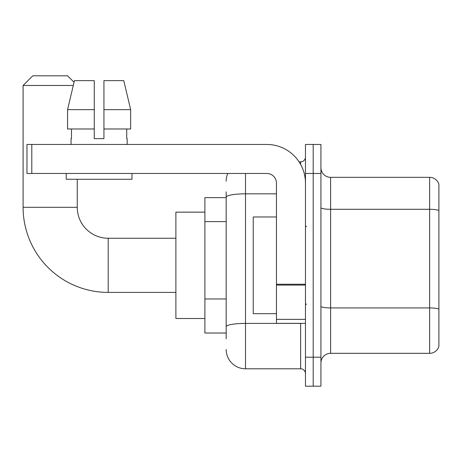 <?xml version="1.0" encoding="UTF-8"?>
<svg xmlns="http://www.w3.org/2000/svg" width="462" height="462" viewBox="0 0 462 462"><rect width="100%" height="100%" fill="white"/><g stroke="black" fill="none" stroke-linecap="round" stroke-linejoin="round"><path stroke-width="0.69" d="M226.166 215.812L226.166 191.84L226.166 197.638L204.891 197.638L204.891 333.015L226.166 333.015M226.166 338.819L226.166 191.84M305.457 357.19L305.457 386.197L313.196 386.197L313.196 357.19L313.196 386.197L320.928 386.197L320.928 357.19L313.196 357.19L313.196 173.464L313.196 357.19L305.457 357.19L305.457 173.464L313.196 173.464L313.196 144.456L313.196 173.464L320.928 173.464L320.928 357.19M320.928 173.464L320.928 144.456L305.457 144.456L305.457 173.464M245.507 173.464L245.507 368.792L300.623 368.792L300.623 323.348M299.081 161.862L300.623 161.862A4.834 4.834 0 0 0 305.457 157.028M226.166 330.116L226.166 304.77M305.457 373.631A4.834 4.834 0 0 0 300.623 368.792M226.166 181.202A19.34 19.34 0 0 1 227.778 173.464M245.507 368.792A19.34 19.34 0 0 1 226.166 349.457M320.928 362.993A9.667 9.667 0 0 1 330.601 353.32L429.62 353.32L429.62 177.333L330.601 177.333A9.667 9.667 0 0 1 320.928 167.666A9.667 9.667 0 0 0 330.601 177.333L330.601 353.32M438.9 184.298A9.667 9.667 0 0 0 429.62 177.333A9.667 9.667 0 0 1 438.9 184.298L438.9 346.361A9.667 9.667 0 0 1 429.62 353.32M320.928 207.617A9.667 1.681 0 0 0 330.601 209.298L429.62 209.298A9.667 1.681 180 0 1 438.9 210.505L438.9 309.136A9.667 1.681 180 0 0 429.62 307.929L330.601 307.929A9.667 1.681 0 0 1 320.928 306.248M103.938 138.652L94.271 138.652L103.938 138.652L94.271 138.652L103.938 138.652L103.938 80.636L123.776 80.636L130.648 109.644L130.648 128.985L103.938 128.985M73.285 85.47L23.1 85.47L32.767 75.803L67.579 75.803L74.047 82.265L74.434 80.636L67.562 109.644L74.434 80.636L94.271 80.636L94.271 138.652M175.883 292.406L108.195 292.406A85.095 85.095 0 0 1 23.1 207.311L23.1 85.47M108.195 292.406L108.195 238.253A30.942 30.942 0 0 1 77.252 207.311L77.252 179.268M204.891 212.145L175.883 212.145L175.883 318.509L204.891 318.509M305.457 323.348L276.449 323.348L276.449 284.245L305.457 284.245M305.457 183.137A38.681 38.681 0 0 0 266.776 144.456L31.803 144.456L31.803 173.464L266.776 173.464A9.667 9.667 0 0 1 276.449 183.137L276.449 284.245M31.803 173.464L26.969 173.464L26.969 144.456L31.803 144.456M71.061 138.652L71.483 138.652L71.061 138.652L71.061 144.456M127.148 138.652L126.727 138.652L127.148 138.652L127.148 144.456M126.727 128.985L126.727 138.652M71.483 138.652L71.483 128.985M66.228 173.464L66.228 179.268L131.982 179.268L131.982 173.464M94.271 128.985L67.562 128.985L67.562 109.644L94.271 109.644L94.271 128.985L94.271 109.644M130.648 128.985L130.648 109.644L103.938 109.644M130.648 109.644L123.776 80.636L130.648 109.644M276.449 216.978L253.24 216.978L253.24 313.675L276.449 313.675M226.166 221.61L204.891 221.61M226.166 298.972L204.891 298.972M302.304 323.348A4.834 0.837 0 0 1 300.623 323.4L245.507 323.4A19.34 3.361 180 0 0 226.166 326.755M226.166 197.182A19.34 3.361 180 0 1 245.507 193.826L276.449 193.826M300.623 164.408L300.623 161.862M23.1 207.311L77.252 207.311M305.457 285.083L276.449 285.083M276.449 319.352L305.457 319.352M175.883 238.253L108.195 238.253M306.422 226.651L305.457 225.681M306.422 304.008L305.457 304.972"/></g></svg>
